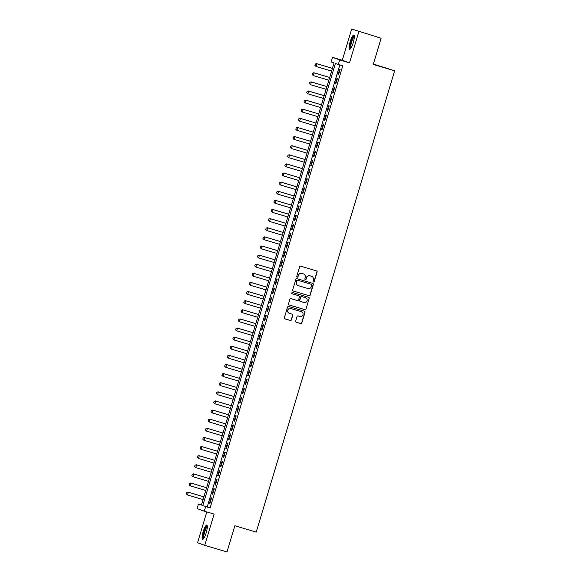 <?xml version="1.0" encoding="UTF-8"?>
<svg xmlns="http://www.w3.org/2000/svg" width="581" height="581" viewBox="0 0 581 581"><rect width="100%" height="100%" fill="white"/><g stroke="black" fill="none" stroke-linecap="round" stroke-linejoin="round"><path stroke-width="0.87" d="M313.45 281.996A0.654 0.639 109.6 0 0 314.248 281.553L317.103 272.046A0.937 0.915 109.6 0 0 316.5 270.891L300.755 266.207A0.937 0.915 109.6 0 0 299.614 266.846L296.76 276.353A0.654 0.639 109.6 0 0 297.189 277.159A0.654 0.639 109.6 0 0 297.988 276.716L298.358 275.488A2.992 2.92 109.6 0 1 302.011 273.455L303.326 273.847A2.992 2.92 109.6 0 1 305.265 277.536L304.894 278.771A0.654 0.639 109.6 0 0 305.315 279.577A0.654 0.639 109.6 0 0 306.122 279.134L306.485 277.9A2.992 2.92 109.6 0 1 310.145 275.873L311.46 276.258A2.992 2.92 109.6 0 1 313.399 279.955L313.028 281.189A0.654 0.639 109.6 0 0 313.45 281.996M313.326 281.945A0.654 0.639 109.6 0 0 314.06 281.48L316.906 271.973A0.937 0.915 109.6 0 0 316.434 270.869M297.058 277.108A0.654 0.639 109.6 0 0 297.792 276.643L298.358 275.488M305.192 279.526A0.654 0.639 109.6 0 0 305.926 279.062L306.485 277.9M206.204 532.741A7.422 1.605 -73.4 0 0 206.807 525.079A7.422 1.605 -73.4 0 0 203.183 531.659A7.422 1.605 -73.4 0 0 202.58 539.313A7.422 1.605 -73.4 0 0 206.204 532.741M353.219 42.725A7.422 1.605 -73.4 0 0 353.822 35.063A7.422 1.605 -73.4 0 0 350.19 41.643A7.422 1.605 -73.4 0 0 349.588 49.298A7.422 1.605 -73.4 0 0 353.219 42.725M295.678 321.082A0.937 0.915 109.6 0 0 296.281 322.237L300.697 323.552A0.937 0.915 109.6 0 0 301.844 322.913L305.01 312.353A0.937 0.915 109.6 0 0 304.4 311.198L288.663 306.521A0.937 0.915 109.6 0 0 287.522 307.16L284.356 317.72A0.937 0.915 109.6 0 0 284.959 318.875L290.289 320.458A0.937 0.915 109.6 0 0 291.437 319.819L292.788 315.301A0.937 0.915 109.6 0 0 292.185 314.147L289.541 313.362A2.498 2.44 109.6 0 1 287.936 310.21A2.498 2.44 109.6 0 1 290.979 308.576L301.336 311.656A2.498 2.44 109.6 0 1 302.941 314.808A2.498 2.44 109.6 0 1 299.905 316.442L298.176 315.926A0.937 0.915 109.6 0 0 297.029 316.565L295.678 321.082M205.667 506.632L204.294 511.193L197.119 508.629L198.484 504.076L201.396 505.114L334.046 62.959L331.134 61.92L332.506 57.359L339.682 59.923L338.316 64.484L335.404 63.445L202.754 505.593L210.119 507.961L342.768 65.806L338.316 64.484M381.121 38.23L351.672 29.05L381.121 38.23L373.256 64.44L394.637 70.795L256.243 532.094L234.862 525.74L226.997 551.95L204.73 545.327L214.099 514.105L204.294 511.193M351.672 29.05L342.303 60.271L349.486 62.835L358.855 31.614M349.486 62.835L339.682 59.923M309.048 295.722A0.937 0.915 109.6 0 0 310.189 295.083L313.355 284.523A0.937 0.915 109.6 0 0 312.752 283.368L297.014 278.691A0.937 0.915 109.6 0 0 295.867 279.33L292.701 289.89A0.937 0.915 109.6 0 0 293.311 291.045L308.852 295.649A0.937 0.915 109.6 0 0 309.993 295.017L313.166 284.458A0.937 0.915 109.6 0 0 312.687 283.354M309.186 298.438L306.013 308.998A0.937 0.915 109.6 0 1 304.872 309.637L289.135 304.96A0.937 0.915 109.6 0 1 288.525 303.805L289.883 299.28A0.937 0.915 109.6 0 1 291.023 298.649L297.407 300.544A0.937 0.915 109.6 0 0 298.554 299.912L299.455 296.913A0.937 0.915 109.6 0 0 298.845 295.758L292.199 293.783A0.654 0.639 109.6 0 1 291.778 292.955A0.654 0.639 109.6 0 1 292.577 292.526L308.576 297.283A0.937 0.915 109.6 0 1 309.186 298.438L306.013 308.998M206.8 511.934L197.547 542.77L204.73 545.327M338.491 74.876L340.132 69.408L339.645 69.233L338.004 74.702L338.491 74.876M335.76 83.991L337.401 78.522L336.915 78.348L335.273 83.817L335.76 83.991M333.022 93.105L334.663 87.637L334.177 87.462L332.535 92.938L333.022 93.105M330.284 102.227L331.925 96.758L331.446 96.584L329.805 102.053L330.284 102.227M327.553 111.341L329.195 105.873L328.708 105.698L327.067 111.167L327.553 111.341M324.815 120.456L326.457 114.987L325.97 114.813L324.329 120.282L324.815 120.456L324.329 120.282M322.085 129.578L323.726 124.102L323.239 123.935L321.598 129.403L322.085 129.578L321.598 129.403M319.347 138.692L320.988 133.223L320.501 133.049L318.86 138.518L319.347 138.692M316.609 147.806L318.25 142.338L317.771 142.163L316.129 147.632L316.609 147.806L316.129 147.632M313.878 156.921L315.519 151.452L315.033 151.278L313.391 156.754L313.878 156.921L313.391 156.754M311.14 166.043L312.781 160.574L312.295 160.4L310.653 165.868L311.14 166.043M308.409 175.157L310.051 169.688L309.564 169.514L307.923 174.983L308.409 175.157M305.671 184.271L307.313 178.803L306.826 178.628L305.185 184.097L305.671 184.271M302.933 193.393L304.575 187.917L304.095 187.75L302.454 193.219L302.933 193.393M300.203 202.508L301.844 197.039L301.357 196.865L299.716 202.333L300.203 202.508M297.465 211.622L299.106 206.153L298.619 205.979L296.978 211.448L297.465 211.622M294.734 220.736L296.368 215.268L295.889 215.093L294.247 220.569L294.734 220.736M291.996 229.858L293.637 224.389L293.151 224.215L291.509 229.684L291.996 229.858M289.258 238.973L290.899 233.504L290.413 233.33L288.779 238.798L289.258 238.973M286.527 248.087L288.169 242.618L287.682 242.444L286.041 247.92L286.527 248.087M283.789 257.209L285.431 251.733L284.944 251.566L283.303 257.034L283.789 257.209M281.051 266.323L282.693 260.854L282.213 260.68L280.572 266.149L281.051 266.323M278.321 275.438L279.962 269.969L279.476 269.795L277.834 275.263L278.321 275.438L277.834 275.263M275.583 284.559L277.224 279.083L276.738 278.916L275.096 284.385L275.583 284.559L275.096 284.385M272.852 293.674L274.493 288.205L274.007 288.031L272.366 293.499L272.852 293.674L272.366 293.499M270.114 302.788L271.755 297.319L271.269 297.145L269.628 302.614L270.114 302.788L269.628 302.614M267.376 311.903L269.018 306.434L268.538 306.26L266.897 311.736L267.376 311.903M264.645 321.024L266.287 315.556L265.8 315.381L264.159 320.85L264.645 321.024M261.908 330.139L263.549 324.67L263.062 324.496L261.421 329.964L261.908 330.139M259.177 339.253L260.818 333.784L260.332 333.61L258.69 339.079L259.177 339.253M256.439 348.375L258.08 342.899L257.594 342.732L255.952 348.201L256.439 348.375M253.701 357.489L255.342 352.021L254.863 351.846L253.222 357.315L253.701 357.489M250.97 366.604L252.612 361.135L252.125 360.961L250.484 366.429L250.97 366.604M248.232 375.718L249.874 370.25L249.387 370.075L247.746 375.551L248.232 375.718M245.502 384.84L247.143 379.371L246.656 379.197L245.015 384.666L245.502 384.84M242.764 393.954L244.405 388.486L243.918 388.311L242.277 393.78L242.764 393.954M240.026 403.069L241.667 397.6L241.188 397.426L239.546 402.902L240.026 403.069M237.295 412.19L238.936 406.715L238.45 406.547L236.808 412.016L237.295 412.19M234.557 421.305L236.198 415.836L235.712 415.662L234.07 421.131L234.557 421.305M231.826 430.419L233.468 424.951L232.981 424.776L231.34 430.245L231.826 430.419L231.34 430.245M229.088 439.541L230.73 434.065L230.243 433.898L228.602 439.367L229.088 439.541L228.602 439.367M226.35 448.655L227.992 443.187L227.512 443.012L225.871 448.481L226.35 448.655M223.62 457.77L225.261 452.301L224.774 452.127L223.133 457.596L223.62 457.77L223.133 457.596M220.882 466.884L222.523 461.416L222.036 461.241L220.395 466.717L220.882 466.884L220.395 466.717M218.151 476.006L219.792 470.537L219.306 470.363L217.664 475.832L218.151 476.006M215.413 485.12L217.054 479.652L216.568 479.478L214.926 484.946L215.413 485.12M212.675 494.235L214.316 488.766L213.837 488.592L212.196 494.061L212.675 494.235M339.812 64.927L207.206 506.922L210.119 507.961M211.099 497.714L209.458 503.182L209.944 503.357L211.586 497.881L211.099 497.714M394.637 70.795L373.372 64.048M201.44 504.954L198.484 504.076M342.303 60.271L332.506 57.359M207.206 506.922L202.754 505.593M338.004 74.702L338.498 74.847M335.273 83.817L335.767 83.962M332.535 92.938L333.029 93.083M329.805 102.053L330.291 102.198M327.067 111.167L327.561 111.312M318.86 138.518L319.354 138.663M310.653 165.868L311.147 166.013M307.923 174.983L308.417 175.128M305.185 184.097L305.679 184.25M302.454 193.219L302.941 193.364M299.716 202.333L300.21 202.478M296.978 211.448L297.472 211.6M294.247 220.569L294.741 220.715M291.509 229.684L292.003 229.829M288.779 238.798L289.265 238.944M286.041 247.92L286.535 248.065M283.303 257.034L283.797 257.18M280.572 266.149L281.066 266.294M266.897 311.736L267.391 311.881M264.159 320.85L264.653 320.995M261.421 329.964L261.915 330.11M258.69 339.079L259.184 339.231M255.952 348.201L256.446 348.346M253.222 357.315L253.715 357.46M250.484 366.429L250.977 366.582M247.746 375.551L248.24 375.696M245.015 384.666L245.509 384.811M242.277 393.78L242.771 393.925M239.546 402.902L240.033 403.047M236.808 412.016L237.302 412.161M234.07 421.131L234.564 421.276M225.871 448.481L226.358 448.626M217.664 475.832L218.158 475.977M214.926 484.946L215.42 485.091M212.196 494.061L212.682 494.213M209.458 503.182L209.952 503.328M306.296 277.834A2.992 2.92 109.6 0 1 309.949 275.801L311.263 276.193M298.162 275.416A2.992 2.92 109.6 0 1 301.822 273.382L303.129 273.774M293.18 290.994L308.852 295.649M311.837 285.148A0.654 0.639 109.6 0 0 311.416 284.341L297.595 280.231A0.654 0.639 109.6 0 0 296.797 280.674L296.412 281.974A2.992 2.92 109.6 0 0 298.351 285.67L307.792 288.474A2.992 2.92 109.6 0 0 311.452 286.448L311.837 285.148M298.104 285.583A2.992 2.92 109.6 0 1 296.216 281.901L296.608 280.608A0.654 0.639 109.6 0 1 297.407 280.165L311.22 284.269M289.004 304.909L304.676 309.564A0.937 0.915 109.6 0 0 305.824 308.932M298.743 295.722A0.937 0.915 109.6 0 0 298.649 295.685L292.09 293.739M304.03 302.512A2.498 2.44 109.6 0 0 307.073 300.878A2.498 2.44 109.6 0 0 305.468 297.726L301.815 296.644A0.937 0.915 109.6 0 0 300.675 297.276L299.774 300.275A0.937 0.915 109.6 0 0 300.384 301.43L304.03 302.512M300.29 301.394L300.188 301.357A0.937 0.915 109.6 0 1 299.585 300.203L300.479 297.211A0.937 0.915 109.6 0 1 301.626 296.571L305.272 297.661M308.99 298.373A0.937 0.915 109.6 0 0 308.511 297.269M289.323 313.282A2.498 2.44 109.6 0 1 287.748 310.138A2.498 2.44 109.6 0 1 290.783 308.504L301.147 311.583M284.828 318.824L290.101 320.385A0.937 0.915 109.6 0 0 291.241 319.753L292.599 315.236A0.937 0.915 109.6 0 0 292.12 314.132M296.15 322.186L300.5 323.479A0.937 0.915 109.6 0 0 301.648 322.847L304.814 312.287A0.937 0.915 109.6 0 0 304.342 311.184M332.434 68.347L316.536 63.627L316.892 63.75L316.071 66.488L331.606 71.1M314.967 65.406L316.071 66.488L314.909 65.384L315.381 64.041L314.909 65.384M332.426 68.369L316.892 63.75L315.381 64.041M315.323 64.019L316.536 63.627M350.648 48.564A6.427 1.387 106.6 0 1 351.106 41.926A6.427 1.387 106.6 0 1 354.308 36.262M354.323 36.85A5.948 1.285 -73.4 0 0 351.65 42.093A5.948 1.285 -73.4 0 0 350.982 48.078M354.134 35.397A7.379 1.598 -73.4 0 0 350.917 41.854A7.379 1.598 -73.4 0 0 350.031 49.196M203.64 538.58A6.427 1.387 106.6 0 1 203.626 533.721A6.427 1.387 106.6 0 1 206.349 526.844A6.427 1.387 106.6 0 1 207.294 526.277M207.308 526.865A5.948 1.285 -73.4 0 0 206.727 527.388A5.948 1.285 -73.4 0 0 204.352 533.14A5.948 1.285 -73.4 0 0 203.967 538.093M207.119 525.413A7.379 1.598 -73.4 0 0 206.487 526.023A7.379 1.598 -73.4 0 0 203.59 532.988A7.379 1.598 -73.4 0 0 203.023 539.212M329.696 77.469L313.805 72.741L314.154 72.865L313.333 75.603L328.868 80.222M312.237 74.521L313.333 75.603L312.179 74.499L312.643 73.155L312.179 74.499M329.688 77.484L314.154 72.865L312.643 73.155M312.585 73.133L313.805 72.741M326.958 86.584L311.067 81.856L311.416 81.986L310.595 84.717L326.137 89.336M309.499 83.635L310.595 84.717L309.441 83.62L309.855 82.248L309.441 83.62M326.958 86.598L311.416 81.986L309.913 82.27M309.855 82.248L311.067 81.856M324.227 95.698L308.337 90.977L308.685 91.101L307.865 93.831L323.399 98.45M306.761 92.757L307.865 93.831L306.703 92.735L307.175 91.384L306.703 92.735M324.22 95.72L308.685 91.101L307.175 91.384M307.117 91.37L308.337 90.977M321.489 104.812L305.599 100.092L305.947 100.215L305.127 102.953L320.661 107.572M304.03 101.871L305.127 102.953L303.972 101.849L304.437 100.506L303.972 101.849M321.482 104.834L305.947 100.215L304.437 100.506M304.379 100.484L305.599 100.092M301.706 109.62L301.292 110.986L301.706 109.62L303.217 109.33L318.751 113.949L302.861 109.206L303.217 109.33L302.396 112.068L317.93 116.687M301.292 110.986L302.04 111.944L301.234 110.964M301.648 109.598L302.861 109.206M298.968 118.735L298.561 120.107L298.968 118.735L300.479 118.451L316.013 123.07L300.13 118.328L300.479 118.451L299.658 121.182L315.192 125.801M298.561 120.107L299.309 121.059L298.503 120.085M298.91 118.713L300.13 118.328M296.237 127.856L295.823 129.222L296.237 127.856L297.741 127.566L313.275 132.185L297.392 127.442L297.741 127.566L296.92 130.304L312.462 134.923M295.823 129.222L296.571 130.173L295.765 129.2M296.179 127.835L297.392 127.442M293.499 136.971L293.085 138.336L293.499 136.971L295.01 136.68L310.544 141.299L294.661 136.557L295.01 136.68L294.189 139.418L309.724 144.037M293.085 138.336L293.841 139.295L293.027 138.314M293.441 136.949L294.661 136.557M290.761 146.085L290.297 147.436L290.761 146.085L292.272 145.802L307.807 150.421L291.923 145.671L292.272 145.802L291.451 148.533L306.986 153.152M290.355 147.451L291.451 148.533L290.297 147.436M290.703 146.063L291.923 145.671M288.031 155.2L287.617 156.572L288.031 155.2L289.534 154.916L305.076 159.535L289.185 154.793L289.534 154.916L288.713 157.647L304.255 162.266M287.617 156.572L288.365 157.524L287.559 156.55M287.973 155.185L289.185 154.793M285.293 164.321L284.886 165.687L285.293 164.321L286.803 164.031L302.338 168.65L286.455 163.907L286.803 164.031L285.983 166.769L301.517 171.388M284.886 165.687L285.634 166.645L284.828 165.665M285.235 164.3L286.455 163.907M282.562 173.436L282.148 174.801L282.562 173.436L284.065 173.145L299.6 177.764L283.717 173.022L284.065 173.145L283.245 175.883L298.779 180.502M282.148 174.801L282.896 175.76L282.09 174.779M282.497 173.414L283.717 173.022M296.876 186.864L280.986 182.143L281.335 182.267L280.514 184.998L296.049 189.617M279.41 183.923L280.514 184.998L279.352 183.901L279.766 182.528L279.352 183.901M296.869 186.886L281.335 182.267L279.824 182.55M279.766 182.528L280.986 182.143M294.139 195.979L278.248 191.258L278.597 191.381L277.776 194.119L293.311 198.738M276.679 193.037L277.776 194.119L276.621 193.015L277.028 191.65L276.621 193.015M294.131 196L278.597 191.381L277.086 191.672M277.028 191.65L278.248 191.258M291.401 205.1L275.51 200.372L275.859 200.496L275.038 203.234L290.58 207.853M273.941 202.152L275.038 203.234L273.883 202.13L274.355 200.786L273.883 202.13M291.401 205.115L275.859 200.496L274.355 200.786M274.297 200.765L275.51 200.372M288.67 214.215L272.779 209.487L273.128 209.618L272.307 212.348L287.842 216.967M271.211 211.273L272.307 212.348L271.153 211.252L271.618 209.901L271.153 211.252M288.663 214.236L273.128 209.618L271.618 209.901M271.559 209.879L272.779 209.487M285.932 223.329L270.042 218.609L270.39 218.732L269.569 221.463L285.104 226.082M268.473 220.388L269.569 221.463L268.415 220.366L268.88 219.022L268.415 220.366M285.925 223.351L270.39 218.732L268.88 219.022M268.821 219.001L270.042 218.609M283.201 232.451L267.311 227.723L267.659 227.846L266.839 230.584L282.373 235.203M265.735 229.502L266.839 230.584L265.677 229.48L266.149 228.137L265.677 229.48M283.194 232.465L267.659 227.846L266.149 228.137M266.091 228.115L267.311 227.723M280.463 241.565L264.573 236.837L264.921 236.961L264.101 239.699L279.635 244.318M263.004 238.617L264.101 239.699L262.946 238.602L263.353 237.23L262.946 238.602M280.456 241.58L264.921 236.961L263.411 237.251M263.353 237.23L264.573 236.837M277.725 250.68L261.835 245.959L262.184 246.083L261.363 248.813L276.905 253.432M260.266 247.738L261.363 248.813L260.208 247.717L260.68 246.366L260.208 247.717M277.725 250.701L262.184 246.083L260.68 246.366M260.622 246.351L261.835 245.959M274.995 259.794L259.104 255.074L259.453 255.197L258.632 257.935L274.167 262.554M257.536 256.853L258.632 257.935L257.477 256.831L257.942 255.487L257.477 256.831M274.987 259.816L259.453 255.197L257.942 255.487M257.884 255.466L259.104 255.074M272.257 268.916L256.366 264.188L256.715 264.311L255.894 267.049L271.429 271.668M254.798 265.967L255.894 267.049L254.739 265.945L255.204 264.602L254.739 265.945M272.249 268.93L256.715 264.311L255.204 264.602M255.146 264.58L256.366 264.188M252.474 273.716L252.06 275.089L252.474 273.716L253.984 273.433L269.519 278.052L253.628 273.31L253.984 273.433L253.163 276.164L268.698 280.783M252.06 275.089L252.815 276.04L252.001 275.067M252.415 273.695L253.628 273.31M249.736 282.838L249.329 284.203L249.736 282.838L251.246 282.548L266.781 287.167L250.898 282.424L251.246 282.548L250.426 285.286L265.96 289.897M249.329 284.203L250.426 285.286L249.271 284.182M249.677 282.816L250.898 282.424M247.005 291.952L246.591 293.318L247.005 291.952L248.508 291.662L264.05 296.281L248.16 291.539L248.508 291.662L247.688 294.4L263.229 299.019M246.591 293.318L247.339 294.276L246.533 293.296M246.947 291.931L248.16 291.539M244.267 301.067L243.802 302.418L244.267 301.067L245.778 300.784L261.312 305.395L245.429 300.653L245.778 300.784L244.957 303.514L260.491 308.133M243.86 302.432L244.957 303.514L243.802 302.418M244.209 301.045L245.429 300.653M241.529 310.181L241.122 311.554L241.529 310.181L243.04 309.898L258.574 314.517L242.691 309.775L243.04 309.898L242.219 312.629L257.753 317.248M241.122 311.554L241.87 312.505L241.064 311.532M241.471 310.167L242.691 309.775M238.798 319.303L238.384 320.668L238.798 319.303L240.309 319.013L255.843 323.632L239.953 318.889L240.309 319.013L239.488 321.751L255.023 326.369M238.384 320.668L239.132 321.627L238.326 320.647M238.74 319.281L239.953 318.889M236.06 328.418L235.654 329.783L236.06 328.418L237.571 328.127L253.105 332.746L237.222 328.004L237.571 328.127L236.75 330.865L252.285 335.484M235.654 329.783L236.402 330.742L235.595 329.761M236.002 328.396L237.222 328.004M250.375 341.846L234.484 337.125L234.833 337.249L234.012 339.979L249.554 344.598M232.916 338.905L234.012 339.979L232.858 338.883L233.271 337.51L232.858 338.883M250.375 341.868L234.833 337.249L233.33 337.532M233.271 337.51L234.484 337.125M247.644 350.96L231.754 346.24L232.102 346.363L231.282 349.101L246.816 353.72M230.185 348.019L231.282 349.101L230.12 347.997L230.534 346.632L230.12 347.997M247.637 350.982L232.102 346.363L230.592 346.654M230.534 346.632L231.754 346.24M244.906 360.082L229.016 355.354L229.364 355.478L228.544 358.216L244.078 362.834M227.447 357.133L228.544 358.216L227.389 357.112L227.796 355.746L227.389 357.112M244.899 360.097L229.364 355.478L227.854 355.768M227.796 355.746L229.016 355.354M242.175 369.196L226.278 364.469L226.634 364.599L225.813 367.33L241.347 371.949M224.709 366.248L225.813 367.33L224.651 366.233L225.065 364.861L224.651 366.233M242.168 369.218L226.634 364.599L225.123 364.883M225.065 364.861L226.278 364.469M239.437 378.311L223.547 373.59L223.896 373.714L223.075 376.444L238.609 381.063M221.978 375.37L223.075 376.444L221.92 375.348L222.385 373.997L221.92 375.348M239.43 378.333L223.896 373.714L222.385 373.997M222.327 373.982L223.547 373.59M236.699 387.433L220.809 382.705L221.158 382.828L220.337 385.566L235.879 390.185M219.24 384.484L220.337 385.566L219.182 384.462L219.654 383.119L219.182 384.462M236.699 387.447L221.158 382.828L219.654 383.119M219.596 383.097L220.809 382.705M233.969 396.547L218.078 391.819L218.427 391.943L217.606 394.681L233.141 399.3M216.502 393.598L217.606 394.681L216.444 393.584L216.858 392.211L216.444 393.584M233.961 396.562L218.427 391.943L216.916 392.233M216.858 392.211L218.078 391.819M231.231 405.661L215.34 400.941L215.689 401.064L214.868 403.795L230.403 408.414M213.772 402.72L214.868 403.795L213.714 402.698L214.178 401.348L213.714 402.698M231.223 405.683L215.689 401.064L214.178 401.348M214.12 401.333L215.34 400.941M228.493 414.776L212.602 410.055L212.958 410.179L212.138 412.917L227.672 417.536M211.034 411.835L212.138 412.917L210.976 411.813L211.448 410.469L210.976 411.813M228.493 414.798L212.958 410.179L211.448 410.469M211.39 410.447L212.602 410.055M208.71 419.584L208.303 420.949L208.71 419.584L210.22 419.293L225.755 423.912L209.872 419.17L210.22 419.293L209.4 422.031L224.934 426.65M208.303 420.949L209.051 421.908L208.245 420.927M208.652 419.562L209.872 419.17M205.979 428.698L205.565 430.071L205.979 428.698L207.482 428.415L223.017 433.034L207.134 428.291L207.482 428.415L206.662 431.146L222.203 435.765M205.565 430.071L206.313 431.022L205.507 430.049M205.921 428.676L207.134 428.291M220.293 442.126L204.403 437.406L204.752 437.529L203.931 440.267L219.465 444.879M202.827 439.185L203.931 440.267L202.769 439.163L203.241 437.82L202.769 439.163M220.286 442.148L204.752 437.529L203.241 437.82M203.183 437.798L204.403 437.406M200.503 446.934L200.096 448.3L200.503 446.934L202.014 446.644L217.548 451.263L201.665 446.52L202.014 446.644L201.193 449.382L216.728 454.001M200.096 448.3L200.844 449.258L200.038 448.278M200.445 446.912L201.665 446.52M197.772 456.049L197.3 457.4L197.772 456.049L199.276 455.765L214.817 460.377L198.927 455.635L199.276 455.765L198.455 458.496L213.997 463.115M197.358 457.414L198.455 458.496L197.3 457.4M197.714 456.027L198.927 455.635M212.087 469.477L196.196 464.756L196.545 464.88L195.724 467.611L211.259 472.23M194.628 466.536L195.724 467.611L194.57 466.514L195.034 465.163L194.57 466.514M212.08 469.499L196.545 464.88L195.034 465.163M194.976 465.149L196.196 464.756M192.304 474.285L191.89 475.65L192.304 474.285L193.807 473.994L209.342 478.613L193.458 473.871L193.807 473.994L192.986 476.732L208.521 481.351M191.89 475.65L192.638 476.609L191.832 475.628M192.238 474.263L193.458 473.871M189.566 483.399L189.152 484.765L189.566 483.399L191.076 483.109L206.611 487.728L190.728 482.985L191.076 483.109L190.256 485.847L205.79 490.466M189.152 484.765L189.907 485.723L189.094 484.743M189.508 483.377L190.728 482.985M203.88 496.828L187.99 492.107L188.338 492.23L187.518 494.961L203.052 499.58M186.421 493.886L187.518 494.961L186.363 493.865L186.828 492.514L186.363 493.865M203.873 496.849L188.338 492.23L186.828 492.514M186.77 492.492L187.99 492.107"/></g></svg>
